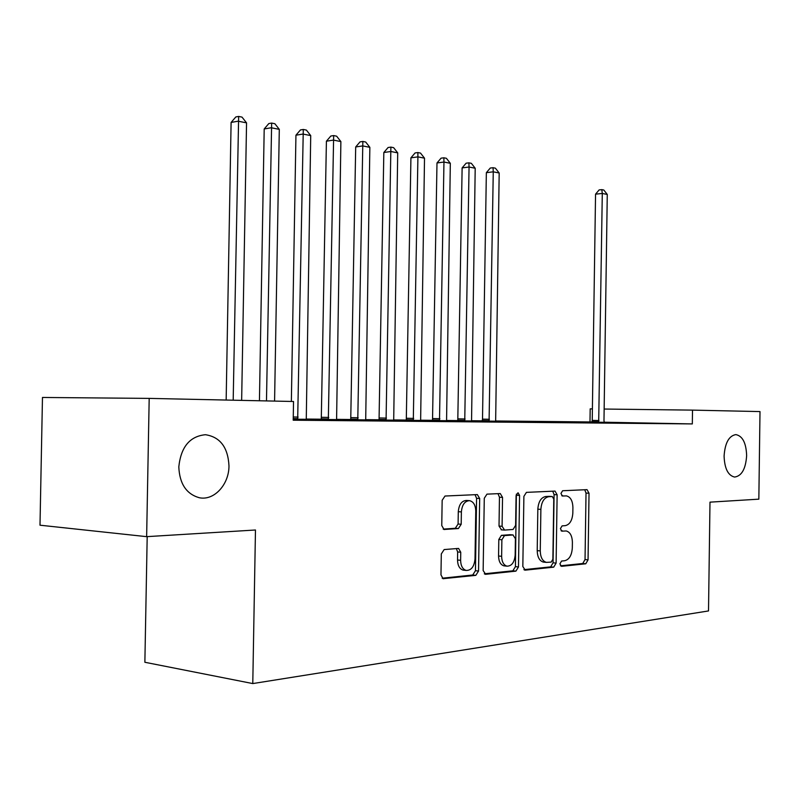 <?xml version="1.0" encoding="UTF-8"?>
<svg xmlns="http://www.w3.org/2000/svg" width="800" height="800" viewBox="0 0 800 800"><rect width="100%" height="100%" fill="white"/><g stroke="black" fill="none" stroke-linecap="round" stroke-linejoin="round"><path stroke-width="1.2" d="M559.9 563.86L561.49 566.34L585.76 563.79L588.05 559.85L589.03 493.25L587.03 489.65L562.62 490.74L560.95 493.46L562.39 496.02L566.39 495.89C570.49 496.87 572.67 500.75 572.91 507.5L572.83 513.12C572.29 520.41 569.77 524.59 565.29 525.65L562.09 525.88L560.42 528.65L561.8 531.17L566.2 530.96C570.12 532.05 572.18 535.85 572.4 542.36L572.31 547.98C571.77 555.29 569.26 559.54 564.76 560.72L561.57 561.05L559.9 563.86M228.98 465.88C228 447.37 220.15 436.98 205.45 434.71C189.8 436.25 180.92 446.97 178.81 466.87C179.55 483.72 186.34 493.99 199.17 497.7C214.01 501.02 229.06 484.58 228.98 465.88M746.64 455.61C746.17 442.96 742.58 435.96 735.84 434.6C728.92 435.81 725 442.96 724.09 456.06C724.56 468.54 728.07 475.55 734.61 477.06C741.73 476.01 745.74 468.86 746.64 455.61M444.16 549.56L441.3 553.94L440.97 574.88L443.06 578.69L475.82 575.35L478.54 571.04L479.67 498.49L477.35 494.59L445.01 496.03L442.16 500.29L441.76 525.56L444.04 529.49L458.4 528.54L461.19 524.27L461.38 511.91C462.07 504.7 464.8 500.95 469.57 500.66C473.47 501.63 475.54 505.11 475.76 511.09L475.01 558.98C474.22 566.69 471.27 570.5 466.17 570.43C462.64 569.25 460.79 565.88 460.62 560.32L460.75 552.25L458.58 548.42L444.16 549.56M692.51 410.12L760 411.58L758.84 499.16L709.99 502.15L708.51 610.94L252.78 683.57L255.47 530L146.64 536.66L149.19 398.39L293.53 401.5L293.21 420.2L692.32 423.92L692.51 410.12L604.15 409.04M522.83 566.51L525.24 570.15L553.7 567.16L556.11 563.11L557.13 494.78L555.03 491.09L526.42 492.37L523.89 496.37L522.83 566.51M515.92 571.13L485.72 574.31L483.15 570.57L484.28 498.27L486.96 494.14L500.28 493.56L502.54 497.4L502.09 526.3L504.58 530.08L513.06 529.46L515.62 525.36L516.08 495.57L518.03 492.75L519.57 495.41L518.48 566.96L515.92 571.13L512.86 570.81L484.29 573.8M147.19 536.63L144.87 662.27L252.78 683.57M338.64 420.35L311.61 420L338.64 420.35M399.94 420.93L374.53 420.6L399.94 420.93M321.3 419.42L336.57 419.6M456.36 421.47L432.39 421.16L456.36 421.47M379.06 420L393.69 420.17M508.46 421.96L485.79 421.67L508.46 421.96M432.53 420.54L446.56 420.71M556.71 422.42L535.23 422.14L556.71 422.42M495.65 421.24L499.18 173L493.26 171.82L486.35 172.67L482.51 419.14L482.15 421.07L478.28 420.99L495.64 421.2M601.52 422.85L581.12 422.58L601.52 422.85M538.05 421.59L524.74 421.46L538.05 421.66M643.26 423.24L623.83 422.99L643.26 423.24M580.52 422.02L568.08 421.89L580.52 422.08M692.32 423.92L604.19 422.21M591.98 421.97L495.58 420.97M482.22 420.84L471.49 420.73M457.86 420.59L446.5 420.47M432.59 420.33L420.56 420.21M406.37 420.07L393.62 419.94M379.13 419.79L365.63 419.65M350.82 419.5L336.5 419.36M321.37 419.2L306.19 419.05M595.55 194.16L599.13 189.92L601.82 189.63L602.29 193.46L595.55 194.16L592.23 420.39L591.93 422.16L588.67 422.1L607.44 422.35L604.21 422.29L603.98 420.58L607.27 194.45L602.29 193.46L598.69 422.26M663.07 423.43L644.1 423.18L663.07 423.43M559.64 421.81L546.78 421.68L559.64 421.88M622.76 423.05L602.85 422.79L622.76 423.05M515.7 421.37L501.92 421.23L515.7 421.44M579.52 422.64L558.59 422.36L579.52 422.64M457.8 420.79L471.54 420.96M533.04 422.2L510.98 421.91L533.04 422.2M406.3 420.27L420.62 420.45M482.92 421.72L459.62 421.42L482.92 421.72M350.75 419.72L365.69 419.89M428.73 421.21L404.05 420.88L428.73 421.21M293.23 419.22L306.26 419.29M369.94 420.65L343.74 420.31L369.94 420.65M293.21 419.92L305.95 420.04L293.21 419.82M149.19 398.39L42.47 397.46L40 525.2L146.64 536.66M589.99 421.93L590.19 408.86L592.4 408.89M561.09 530.77L562.18 530.69M561.75 495.73L562.7 495.69M560.45 565.83L582.75 563.5L585.04 559.57L586.02 493.07L584.72 489.75M523.89 569.66L550.66 566.86L553.07 562.82L554.09 494.6L552.73 491.18M551.18 562.1L552.87 559.26L553.77 499.12L552.31 496.54L548.72 496.71C544.08 497.67 541.47 501.9 540.88 509.38L540.26 550.91C540.46 557.34 542.5 561.17 546.38 562.38L551.18 562.1M549.34 496.37L552.16 496.54M544.18 562.17L543.34 562.09C539.46 560.87 537.41 557.05 537.21 550.63L537.83 509.17C538.42 501.7 541.04 497.48 545.68 496.52L549.12 496.35M501.51 529.83L499.02 526.06L499.46 497.2L497.98 493.64M512.86 570.81L515.42 566.65L516.37 494.1M501.63 556.31C501.8 561.78 503.58 565.07 506.97 566.16C511.71 566.14 514.44 562.43 515.17 555.06L515.42 538.69L512.97 534.96L504.5 535.61L501.88 539.77L501.63 556.31L498.56 556.02C498.73 561.48 500.51 564.76 503.9 565.85L504.77 565.94M510.42 534.74L512.97 534.96M498.56 556.02L498.81 539.5L501.42 535.35L509.9 534.7M464.15 570.22L463.08 570.1C459.55 568.92 457.7 565.55 457.53 560.01L457.65 551.95L456.35 548.54M469.09 500.63L466.48 500.46C461.71 500.74 458.98 504.48 458.29 511.69L461.38 511.91M443.19 529.12L455.3 528.28L458.09 524.02L458.29 511.69M442.18 578.21L472.73 575.01L475.45 570.71L476.58 498.29L475.05 494.68M601.82 189.63L603.82 190.03L607.27 194.45M486.35 172.67L490.27 168.05L493.04 167.7L493.26 171.82L489.08 421.17M493.04 167.7L495.4 168.18L499.18 173M471.55 421L475.2 168.24L469.06 167.02L462.12 167.9L457.79 420.83M462.12 167.9L466.12 163.2L468.9 162.84L469.06 167.02L464.74 420.93M468.9 162.84L471.35 163.33L475.2 168.24M446.57 420.75L450.32 163.3L443.96 162.04L436.99 162.96L432.52 420.58M436.99 162.96L441.07 158.17L443.86 157.79L443.96 162.04L439.5 420.68M443.86 157.79L446.4 158.3L450.32 163.3M420.63 420.49L424.51 158.18L417.91 156.87L410.92 157.83L406.29 420.32M410.92 157.83L415.08 152.94L417.87 152.55L417.91 156.87L413.3 420.42M417.87 152.55L420.52 153.09L424.51 158.18M393.7 420.22L397.71 152.86L390.85 151.5L383.83 152.5L379.05 420.05M383.83 152.5L388.08 147.52L390.89 147.11L386.07 420.15M390.89 147.11L393.63 147.67L397.71 152.86M365.7 419.94L369.85 147.33L362.72 145.91L355.69 146.96L350.74 419.77M355.69 146.96L360.03 141.88L362.84 141.46L357.78 419.86M362.84 141.46L365.69 142.03L369.85 147.33M336.59 419.65L340.88 141.58L333.45 140.1L326.41 141.2L321.28 419.48M326.41 141.2L330.84 136.02L333.66 135.58L328.33 419.57M333.66 135.58L336.63 136.18L340.88 141.58M306.27 419.35L310.72 135.59L302.99 134.06L295.94 135.2L291.36 401.46M295.94 135.2L300.47 129.92L303.29 129.46L297.68 419.27M303.29 129.46L306.38 130.08L310.72 135.59M274.58 401.1L279.3 129.36L271.24 127.76L264.2 128.95L259.44 400.77M264.2 128.95L268.83 123.56L271.65 123.08L266.48 400.92M271.65 123.08L274.87 123.73L279.3 129.36M241.65 400.38L246.55 122.86L238.14 121.19L231.1 122.44L226.16 400.05M231.1 122.44L235.83 116.94L238.65 116.43L233.19 400.2M238.65 116.43L242.01 117.11L246.55 122.86M586.02 493.07L589.03 493.25M585.04 559.57L588.05 559.85M582.75 563.5L585.76 563.79M554.09 494.6L557.13 494.78M553.07 562.82L556.11 563.11M550.66 566.86L553.7 567.16M524.6 570.09L525.24 570.15M545.68 496.52L548.72 496.71M537.83 509.17L540.88 509.38M537.21 550.63L540.26 550.91M485 574.23L485.72 574.31M499.46 497.2L502.54 497.4M499.02 526.06L502.09 526.3M516.51 495.22L519.57 495.41M515.42 566.65L518.48 566.96M501.42 535.35L504.5 535.61M498.81 539.5L501.88 539.77M457.65 551.95L460.75 552.25M457.53 560.01L460.62 560.32M458.09 524.02L461.19 524.27M455.3 528.28L458.4 528.54M443.91 529.46L444.48 529.51M476.58 498.29L479.67 498.49M475.45 570.71L478.54 571.04M472.73 575.01L475.82 575.35M442.9 578.64L443.7 578.73M592.23 420.39L598.98 420.52M592.07 421.64L598.81 421.77M482.51 419.14L489.42 419.27M482.31 420.5L489.23 420.64M458.16 418.86L465.1 418.99M457.95 420.25L464.9 420.38M432.9 418.57L439.87 418.71M432.69 419.98L439.66 420.12M406.69 418.27L413.68 418.41M406.47 419.71L413.46 419.85M379.46 417.96L386.47 418.1M379.24 419.43L386.25 419.57M351.17 417.64L358.19 417.77M350.93 419.13L357.96 419.28M321.73 417.3L328.76 417.44M321.49 418.82L328.52 418.97M293.26 416.99L298.13 417.09M293.24 418.56L297.88 418.65M549.27 496.36L552.23 496.54M543.34 562.09L546.38 562.38M501.14 529.81L504.21 530.06M503.9 565.85L506.97 566.16M510.28 534.72L513.11 534.95M463.08 570.1L466.17 570.43"/></g></svg>
